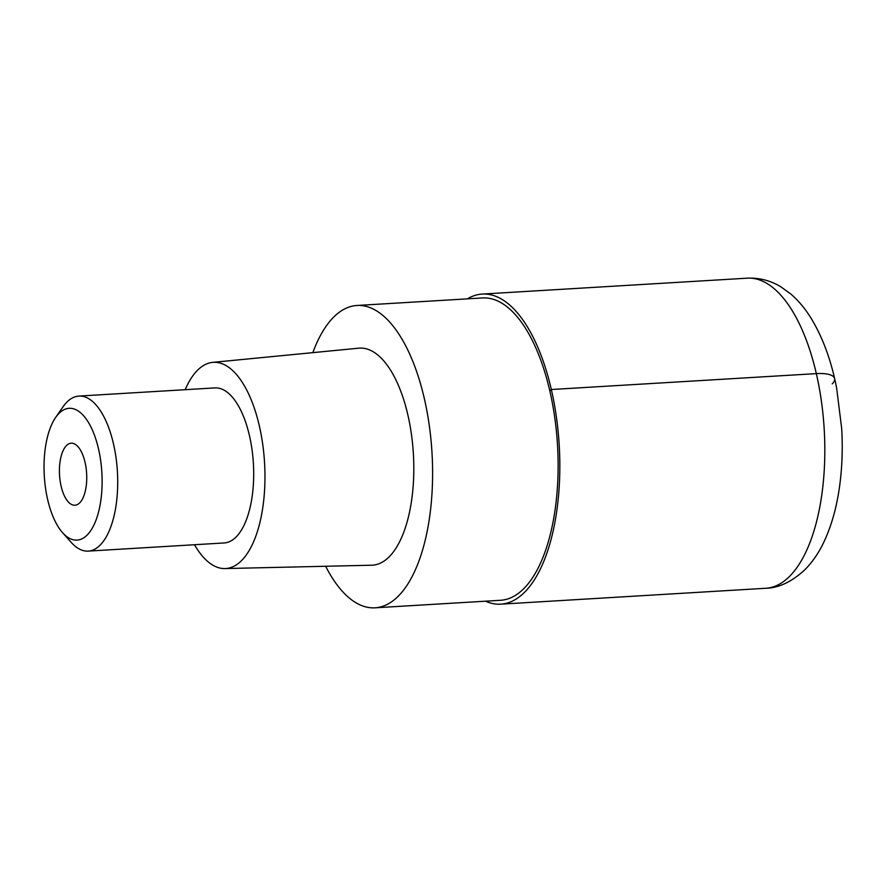 <?xml version="1.0" encoding="UTF-8"?>
<svg xmlns="http://www.w3.org/2000/svg" width="886" height="886" viewBox="0 0 886 886"><rect width="100%" height="100%" fill="white"/><g stroke="black" fill="none" stroke-linecap="round" stroke-linejoin="round"><path stroke-width="1.33" d="M467.376 298.859A155.316 67.845 86.6 0 1 482.183 294.074A155.316 67.845 86.6 0 1 556.364 416.741A155.316 67.845 86.6 0 1 524.545 592.302A155.316 67.845 86.6 0 1 500.789 604.163A155.316 67.845 86.6 0 1 485.506 601.184M312.836 352.639A151.44 66.151 86.6 0 1 333.734 317.044A151.44 66.151 86.6 0 1 356.903 305.482A151.44 66.151 86.6 0 1 429.223 425.081A151.44 66.151 86.6 0 1 398.202 596.256A151.44 66.151 86.6 0 1 375.033 607.818A151.44 66.151 86.6 0 1 325.649 566.265M375.033 607.818L500.557 600.287A151.44 66.151 -93.4 0 0 523.715 588.725A151.44 66.151 -93.4 0 0 554.747 417.55A151.44 66.151 -93.4 0 0 482.416 297.951L356.903 305.482M224.978 568.568L371.71 565.213A108.723 47.49 -93.4 0 0 389.109 556.884A108.723 47.49 -93.4 0 0 411.259 433.121A108.723 47.49 -93.4 0 0 358.686 348.187L212.607 362.385A103.285 45.12 86.6 0 1 262.544 443.089A103.285 45.12 86.6 0 1 241.513 560.65A103.285 45.12 86.6 0 1 224.978 568.568A103.285 45.12 86.6 0 1 194.488 544.735M185.185 389.696A103.285 45.12 86.6 0 1 197.545 370.215A103.285 45.12 86.6 0 1 212.607 362.385M88.19 551.114L224.18 542.952A77.658 33.923 -93.4 0 0 236.053 537.027A77.658 33.923 -93.4 0 0 251.967 449.246A77.658 33.923 -93.4 0 0 214.877 387.913L78.887 396.075A77.658 33.923 86.6 0 1 115.977 457.397A77.658 33.923 86.6 0 1 100.074 545.189A77.658 33.923 86.6 0 1 88.19 551.114A77.658 33.923 86.6 0 1 71.168 542.343L62.563 532.663A66.007 28.839 86.6 0 1 44.3 475.948A66.007 28.839 86.6 0 1 55.652 417.45A66.007 28.839 86.6 0 1 59.03 413.363A66.007 28.839 86.6 0 1 98.512 448.892A66.007 28.839 86.6 0 1 87.127 535.078A66.007 28.839 86.6 0 1 62.563 532.663M55.652 417.45L63.039 406.807A77.658 33.923 86.6 0 1 67.015 402A77.658 33.923 86.6 0 1 78.887 396.075M79.696 502.86A31.065 13.567 -93.4 0 0 86.053 467.742A31.065 13.567 -93.4 0 0 71.223 443.21A31.065 13.567 -93.4 0 0 66.472 445.58A31.065 13.567 -93.4 0 0 60.104 480.699A31.065 13.567 -93.4 0 0 74.945 505.23A31.065 13.567 -93.4 0 0 79.696 502.86M832.242 383.871A31.065 10.056 167 0 0 816.316 373.626L551.325 389.519L549.829 391.003M765.781 588.271A155.316 67.845 -93.4 0 0 789.537 576.409A155.316 67.845 -93.4 0 0 821.355 400.849A155.316 67.845 -93.4 0 0 747.175 278.182C759.357 277.661 770.598 280.552 780.898 286.854L790.866 294.063C798.397 300.609 805.02 308.483 810.723 317.664C822.706 337.156 831.356 360.668 836.661 388.201L841.7 428.68C842.785 447.596 842.198 465.958 839.928 483.756C837.126 505.817 831.766 525.265 823.858 542.088C818.819 552.798 812.484 562.023 804.853 569.776C791.763 581.825 778.739 587.994 765.781 588.271L500.789 604.163M482.183 294.074L747.175 278.182"/></g></svg>
